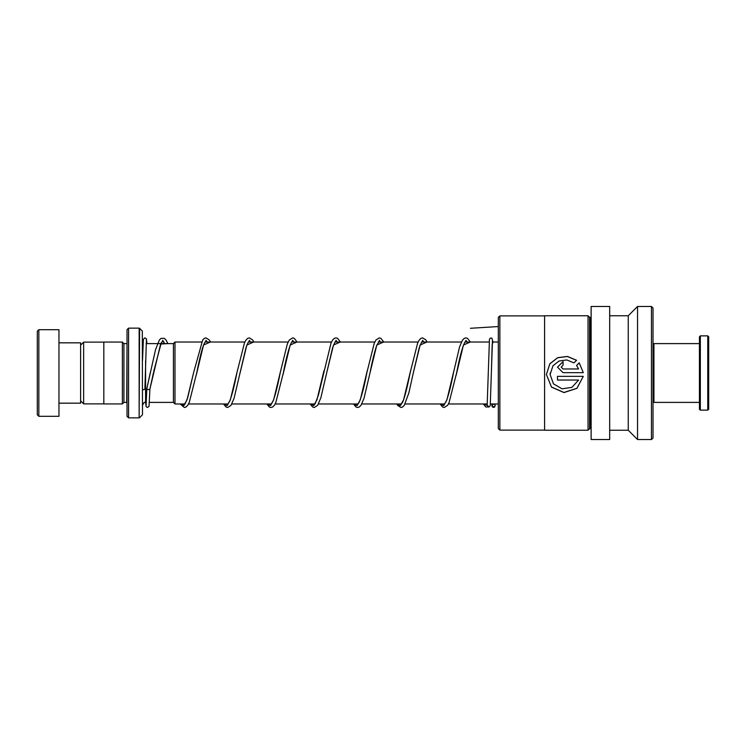<?xml version="1.0" encoding="UTF-8"?>
<svg xmlns="http://www.w3.org/2000/svg" width="746" height="746" viewBox="0 0 746 746"><rect width="100%" height="100%" fill="white"/><g stroke="black" fill="none" stroke-linecap="round" stroke-linejoin="round"><path stroke-width="1.12" d="M80.615 400.844L83.645 403.875L83.645 342.125L103.825 342.125M173.436 402.42L173.436 343.58L174.984 342.032L174.984 403.968L173.436 402.42M127.025 343.58L126.717 402.392L123.929 402.392L123.929 343.608L122.381 342.06L103.825 342.06L103.825 403.94L122.381 403.94L122.381 342.06M142.318 331.047L142.495 414.515L142.318 331.047L139.586 328.315L139.148 417.863L139.148 328.137L128.573 328.137L128.573 417.863L127.025 416.315L127.025 329.685L128.573 328.137M37.3 414.767L37.3 331.233L38.848 329.685L38.848 416.315L37.3 414.767M58.962 342.834L80.615 342.834L80.615 403.166L58.962 403.166M38.848 329.685L58.962 329.685L58.962 416.315L38.848 416.315M495.26 405.507C494.225 403.689 493.19 403.689 492.164 405.498C493.199 407.307 494.225 407.316 495.26 405.507L494.505 407.148L493.209 407.428L492.146 406.598L491.754 403.968M490.243 405.665L491.39 372.012L490.243 405.665L488.966 407.008L487.175 405.19M146.841 388.601L146.813 388.75C147.839 389.757 148.874 389.86 149.909 389.067L160.614 344.037L167.775 343.608M146.328 402.392L145.591 402.392L146.151 406.71L147.531 407.484L149.032 406.365L149.909 389.076M146.403 340.045L144.892 388.918A1.548 0.755 180 0 1 144.892 388.918A1.548 0.755 180 0 1 144.071 389.58A1.548 0.755 180 0 1 142.495 389.543M653.011 344.531L653.934 343.608L653.934 402.392L699.422 402.392M707.768 335.868L708.7 336.8L708.7 409.2L707.768 410.132L707.768 335.868L700.345 335.868L700.345 410.132L707.768 410.132M700.345 410.132L699.422 409.2L699.422 336.8L700.345 335.868M498.309 428.568L498.309 317.432L499.857 315.884L499.857 430.116L498.309 428.568M499.857 430.116L544.589 430.116L544.589 315.884L499.857 315.884M544.589 430.116L544.589 315.884M576.593 360.29L567.492 356.439L557.654 357.679L549.895 363.722L546.398 374.501L551.49 387.109L563.967 392.573L576.947 388.34L583.288 376.357L557.495 376.357L557.495 380.04L578.607 380.04L571.949 387.351L562.064 388.825L553.476 383.854L550.091 374.52L552.972 365.764L559.062 360.999L566.773 359.945L573.963 362.873L576.593 360.29M576.574 365.456L578.607 368.962L563.043 368.962L561.188 367.116L563.043 365.279L563.043 361.633L557.495 367.135L563.043 372.655L583.288 372.655L579.213 362.854L576.574 365.456M591.13 429.314A0.615 0.615 0 0 0 590.506 428.689L589.582 428.689L588.034 430.237L588.034 315.763L544.72 315.763M588.034 430.237L544.72 430.237M589.582 428.689L589.582 317.311L588.034 315.763M590.506 428.689L590.506 317.311L589.582 317.311M590.506 317.311A0.615 0.615 0 0 0 591.13 316.686M609.687 439.525L609.687 306.475L591.13 306.475L591.13 439.525L609.687 439.525M609.687 430.237L628.253 430.237L628.253 315.763L609.687 315.763M628.253 430.237L637.541 439.525L637.541 306.475L628.253 315.763M651.463 306.475L653.011 308.023L653.011 437.977L651.463 439.525L651.463 306.475L637.541 306.475M651.463 439.525L637.541 439.525M561.188 367.153L563.043 368.981L578.607 368.962M563.043 365.279L563.043 361.698L557.495 367.144M583.288 372.655L579.213 362.854M579.213 362.91L576.574 365.493M576.555 360.337L567.464 356.523L557.635 357.763L549.886 363.778L546.398 374.501L551.49 387.025L563.957 392.471L576.938 388.265L583.288 376.357M578.607 380.04L557.495 380.003L557.495 376.357M550.091 374.52L550.175 373M498.309 326.552L470.465 328.287M142.495 405.488C143.502 402.868 144.528 401.842 145.591 402.392L145.591 360.822M492.472 340.045L491.39 372.012L492.164 344.792L492.947 342.032L491.922 338.125L490.215 338.134L489.441 339.439L487.157 405.339M146.113 405.32L146.813 388.741L155.532 349.66L159.364 340.017L161.071 338.339L164.334 338.339L166.041 340.017L167.869 343.608M162.703 340.297L164.614 343.608M180.383 403.968L183.702 405.647L187.013 399.847L193.643 372.487L187.731 397.581L185.446 403.12L184.374 404.397L183.87 403.968M206.017 340.297L207.183 342.032M223.707 403.968L227.017 405.637L230.337 399.828L236.976 372.422C234.486 385.412 232.034 395.082 229.619 401.432L227.698 404.397L227.185 403.968M249.332 340.297L250.497 342.032M267.021 403.968L270.332 405.647L273.651 399.847L280.552 371.172M292.646 340.297L293.812 342.032M310.336 403.968L313.656 405.637L316.966 399.828L323.96 370.697M335.961 340.297L337.127 342.032M353.651 403.968L356.961 405.647L360.281 399.847L367.358 370.342M379.285 340.297L380.441 342.032M396.965 403.968L400.285 405.647L403.605 399.828L410.608 370.641M422.6 340.297L423.765 342.032M440.28 403.968L443.6 405.637L446.91 399.847L453.857 370.939M465.914 340.297L467.08 342.032M483.595 403.968L487.147 405.47M183.553 403.968L184.355 405.069M196.338 374.781L203.546 345.016L210.344 342.032M226.868 403.968L227.679 405.069M239.83 373.942L246.87 344.997L253.668 342.032M270.183 403.968L270.994 405.069M282.93 374.958L290.175 345.016L296.983 342.032M313.506 403.968L314.308 405.069M336.922 342.032L335.942 340.969L334.805 342.367L332.595 347.785L326.701 372.776L333.499 344.997L340.297 342.032M356.821 403.968L357.623 405.069M380.236 342.032L379.257 340.969L376.562 345.855C374.399 352.476 372.207 361.474 370.007 372.841L376.805 345.016L383.612 342.032M400.136 403.968L400.938 405.069M423.551 342.032L422.581 340.969L421.509 342.246L419.224 347.785L413.331 372.795L420.129 345.006L426.926 342.032M443.45 403.968L444.252 405.069M456.114 375.341L463.443 345.016L470.241 342.032M486.765 403.968L487.222 404.668M103.825 403.875L83.645 403.875M173.436 402.392L149.433 402.392M498.309 403.968L490.402 403.968M487.287 403.968L448.421 403.968M444.747 403.968L405.106 403.968M401.432 403.968L361.791 403.968M358.108 403.968L318.477 403.968M315.11 403.968L275.153 403.968M271.479 403.968L231.642 403.968M228.164 403.968L188.524 403.968M185.157 403.968L174.984 403.968M143.12 342.367L142.495 340.512M123.929 402.392L122.381 403.94M142.318 414.953L139.586 417.685M139.148 417.863L128.573 417.863M126.717 343.608L123.929 343.608M498.309 342.032L492.313 342.032M489.199 342.032L464.954 342.032M461.578 342.032L421.639 342.032M418.114 342.032L378.325 342.032M374.8 342.032L335.01 342.032M331.476 342.032L291.695 342.032M288.161 342.032L248.381 342.032M244.847 342.032L205.057 342.032M201.532 342.032L174.984 342.032M173.436 343.608L146.151 343.608M80.615 345.156L83.645 342.125M146.822 388.675L150.347 372.385M164.502 343.608L162.721 340.969L161.229 342.936L153.713 371.452M206.968 342.032L205.999 340.969L204.926 342.246C202.791 345.836 200.059 356.038 196.739 372.841L189.297 402.318L187.703 405.339L185.996 407.027L184.355 407.493L180.187 403.968M250.283 342.032L249.313 340.969L248.026 342.628L245.966 347.785L234.039 398.411L230.934 405.451L227.679 407.484L226.038 407.027L223.511 403.968M297.132 342.032L294.288 338.348L292.646 337.882L289.317 340.017L287.313 344.018L280.272 372.487C277.876 384.964 275.507 394.429 273.176 400.882L271.311 404.155L270.5 403.968M293.607 342.032L292.628 340.969L291.416 342.489C288.814 348.168 286.128 358.285 283.368 372.841L275.806 402.616L274.332 405.339L272.626 407.027L270.929 407.493L269.362 407.027L266.826 403.968M340.446 342.032L337.602 338.339L336.026 337.873L334.339 338.339L332.632 340.017L331.038 343.011L318.486 394.886L315.465 403.008L314.327 404.397L313.814 403.968M383.761 342.032L380.917 338.348L379.285 337.882L376.021 339.906L374.231 343.319L366.911 372.487C364.179 386.876 361.521 396.965 358.929 402.737L357.642 404.397L357.129 403.968M427.085 342.032L425.863 339.915L422.6 337.873L420.968 338.339L419.261 340.008L417.667 343.011L410.235 372.44C406.738 389.785 403.828 400.919 401.963 403.232L400.956 404.397L400.453 403.968M470.4 342.032L467.555 338.348L465.858 337.882L464.282 338.339L462.501 340.129L459.573 346.89L453.54 372.478C451.106 385.197 448.691 394.765 446.322 401.161L444.271 404.397L443.767 403.968M466.865 342.032L465.896 340.969L464.683 342.489C462.082 348.168 459.396 358.285 456.636 372.832L449.064 402.616L447.6 405.339L444.252 407.493L442.62 407.027L440.084 403.968M146.962 343.608L146.365 338.656L144.715 337.901L143.381 339.43L142.495 360.756M193.643 372.487L202.679 340.008L204.385 338.339L206.017 337.882L209.365 340.027L210.503 342.032M236.976 372.422L244.529 342.722L246.003 340.017L247.7 338.339L249.397 337.873L252.67 340.017L253.817 342.032M310.14 403.968L312.677 407.027L314.308 407.493L317.647 405.339L320.864 397.777L326.701 372.776M353.455 403.968L355.991 407.027L357.567 407.493L359.255 407.027L360.961 405.339L363.983 398.42L370.007 372.841M396.769 403.968L397.599 405.348L400.947 407.493L402.579 407.027L404.276 405.339L408.873 392.872L413.331 372.795M483.408 403.968L485.73 406.924L488.966 407.008M149.899 389.142L153.443 372.739M653.011 401.469L653.934 402.392M653.934 343.608L699.422 343.608"/></g></svg>
